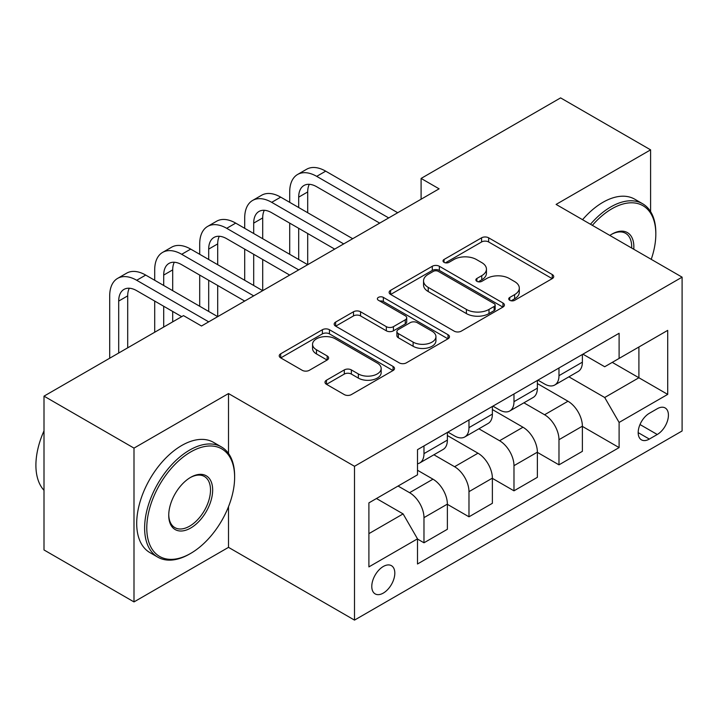<?xml version="1.0" encoding="UTF-8"?>
<svg xmlns="http://www.w3.org/2000/svg" width="718" height="718" viewBox="0 0 718 718"><rect width="100%" height="100%" fill="white"/><g stroke="black" fill="none" stroke-linecap="round" stroke-linejoin="round"><path stroke-width="1.08" d="M509.762 300.295A3.5 2.019 0 0 0 514.707 300.295L552.25 278.611A4.999 2.881 0 0 0 553.713 276.574A4.999 2.881 0 0 0 552.25 274.536L488.644 237.811A4.999 2.881 0 0 0 481.581 237.811L444.038 259.485A3.5 2.019 0 0 0 443.015 260.921A3.5 2.019 0 0 0 444.038 262.348A3.5 2.019 0 0 0 448.983 262.348L453.839 259.539A15.993 9.235 0 0 1 476.456 259.539L481.76 262.6A15.993 9.235 0 0 1 486.445 269.124A15.993 9.235 0 0 1 481.76 275.658L476.896 278.458A3.5 2.019 0 0 0 475.872 279.894A3.5 2.019 0 0 0 476.896 281.321A3.5 2.019 0 0 0 481.85 281.321L486.705 278.512A15.993 9.235 0 0 1 509.322 278.512L514.618 281.573A15.993 9.235 0 0 1 519.302 288.097A15.993 9.235 0 0 1 514.618 294.631L509.762 297.431A3.5 2.019 0 0 0 508.739 298.868A3.5 2.019 0 0 0 509.762 300.295L509.762 297.431M383.304 593.086A16.29 9.406 120 0 0 393.94 578.726A16.29 9.406 120 0 0 391.445 565.676A16.29 9.406 120 0 0 383.304 566.484A16.29 9.406 120 0 0 372.66 580.835A16.29 9.406 120 0 0 375.155 593.894A16.29 9.406 120 0 0 383.304 593.086M326.457 380.217A4.999 2.881 0 0 0 324.994 382.254A4.999 2.881 0 0 0 326.457 384.292L344.299 394.595A4.999 2.881 0 0 0 351.362 394.595L393.06 370.524A4.999 2.881 0 0 0 394.523 368.487A4.999 2.881 0 0 0 393.06 366.44L329.454 329.724A4.999 2.881 0 0 0 322.391 329.724L280.693 353.794A4.999 2.881 0 0 0 279.23 355.832A4.999 2.881 0 0 0 280.693 357.878L302.251 370.317A4.999 2.881 0 0 0 309.314 370.317L327.157 360.014A4.999 2.881 0 0 0 328.62 357.977A4.999 2.881 0 0 0 327.157 355.94L316.467 349.765A13.364 7.718 0 0 1 312.554 344.308A13.364 7.718 0 0 1 320.811 337.173A13.364 7.718 0 0 1 335.378 338.851L377.246 363.021A13.364 7.718 0 0 1 381.168 368.487A13.364 7.718 0 0 1 372.911 375.613A13.364 7.718 0 0 1 358.345 373.943L351.362 369.914A4.999 2.881 0 0 0 344.299 369.914L326.457 380.217L326.457 384.292M228.503 393.554L133.997 448.113L44.004 396.148L44.004 549.961L133.997 601.917L228.503 547.358L354.504 620.11L354.504 466.296L228.503 393.554L228.503 453.435M650.598 211.613L650.598 149.856L556.1 204.415L682.1 277.157L354.504 466.296M650.598 149.856L560.596 97.89L421.098 178.432L421.098 199.218M44.004 396.148L183.503 315.615L201.498 326.008L439.102 188.825L421.098 178.432M454.198 331.151A4.999 2.881 0 0 0 461.261 331.151L502.959 307.071A4.999 2.881 0 0 0 504.422 305.033A4.999 2.881 0 0 0 502.959 302.996L439.353 266.27A4.999 2.881 0 0 0 432.29 266.27L390.592 290.341A4.999 2.881 0 0 0 389.129 292.388A4.999 2.881 0 0 0 390.592 294.425L454.198 331.151M379.795 301.048A3.5 2.019 0 0 1 383.349 301.542L383.349 297.387L448.014 334.723A4.999 2.881 0 0 1 449.477 336.76A4.999 2.881 0 0 1 448.014 338.797L406.316 362.868A4.999 2.881 0 0 1 399.244 362.868L335.638 326.151L335.638 322.068A4.999 2.881 0 0 0 334.175 324.114A4.999 2.881 0 0 0 335.638 326.151M335.638 322.068L353.489 311.765A4.999 2.881 0 0 1 360.553 311.765L386.347 326.663A4.999 2.881 0 0 0 393.419 326.663L405.257 319.824A4.999 2.881 0 0 0 406.72 317.787A4.999 2.881 0 0 0 405.257 315.749L378.395 300.241A3.5 2.019 0 0 1 377.372 298.814A3.5 2.019 0 0 1 379.535 296.947A3.5 2.019 0 0 1 383.349 297.387M657.257 408.73L649.341 413.299A15.787 9.11 120 0 0 639.029 427.21A15.787 9.11 120 0 0 641.452 439.856A15.787 9.11 120 0 0 649.341 439.075L657.257 434.498A15.787 9.11 120 0 0 667.569 420.595A15.787 9.11 120 0 0 665.155 407.95A15.787 9.11 120 0 0 657.257 408.73M354.504 620.11L682.1 430.971L682.1 277.157M582.917 354.171L604.7 366.745L619.104 358.426L619.104 333.278L417.499 449.674L417.499 474.822L368.899 502.878L368.899 566.897L417.499 538.841L417.499 563.989L619.104 447.592L619.104 422.444L604.7 397.503L568.907 376.833M619.104 358.426L667.704 330.37L667.704 394.388L619.104 422.444M133.997 448.113L133.997 601.917M612.257 362.375L638.903 377.758L638.903 347L667.704 330.37M604.7 397.503L638.903 377.758L667.704 394.388M368.899 533.645L403.103 513.9L376.456 498.516M417.499 539.047L423.979 542.79L423.979 517.633A20.364 11.757 -120 0 0 409.583 492.692L398.059 486.041M423.979 542.79L447.377 529.274L447.377 504.126A20.364 11.757 -120 0 0 432.981 479.184L417.499 470.245M447.377 504.332L468.98 516.807L468.98 491.659A20.364 11.757 -120 0 0 454.584 466.718L433.905 454.781M468.98 516.807L492.377 503.3L492.377 478.143A20.364 11.757 -120 0 0 477.982 453.202L447.377 435.539M492.377 478.359L513.98 490.825L513.98 465.677A20.364 11.757 -120 0 0 499.584 440.735L478.906 428.799M513.98 490.825L537.378 477.317L537.378 452.169A20.364 11.757 -120 0 0 522.982 427.228L492.377 409.556M537.378 452.376L558.981 464.842L558.981 439.694A20.364 11.757 -120 0 0 544.576 414.753L523.907 402.816M558.981 464.842L582.379 451.335L582.379 426.187A20.364 11.757 -120 0 0 567.983 401.245L537.378 383.574M537.917 380.145L544.576 383.995A20.364 11.757 -120 0 0 554.763 385.001A20.364 11.757 -120 0 0 558.981 375.676L558.981 367.984M492.916 406.128L499.584 409.978A20.364 11.757 -120 0 0 509.762 410.983A20.364 11.757 -120 0 0 513.98 401.658L513.98 393.967M447.915 432.11L454.584 435.952A20.364 11.757 -120 0 0 464.761 436.966A20.364 11.757 -120 0 0 468.98 427.641L468.98 419.949M582.379 426.393L619.104 447.592M554.763 385.001L578.161 371.493A20.364 11.757 -120 0 0 582.379 362.168L582.379 354.477M509.762 410.983L533.16 397.476A20.364 11.757 -120 0 0 537.378 388.151L537.378 380.459M464.761 436.966L488.159 423.449A20.364 11.757 -120 0 0 492.377 414.133L492.377 406.442M417.499 463.765A20.364 11.757 -120 0 0 419.761 462.939L443.159 449.432A20.364 11.757 -120 0 0 447.377 440.107L447.377 432.424M419.761 462.939A20.364 11.757 -120 0 0 423.979 453.623L423.979 445.932M403.103 513.9L417.499 538.841M228.503 547.358L228.503 506.675M511.162 300.788L514.618 298.787A15.993 9.235 0 0 0 519.302 292.262L519.302 288.097M486.445 269.124L486.445 273.289A15.993 9.235 0 0 1 481.76 279.814L478.296 281.815M552.187 278.656L488.644 241.966A4.999 2.881 0 0 0 481.581 241.966L445.429 262.842M502.896 307.116L439.353 270.426A4.999 2.881 0 0 0 432.29 270.426L390.655 294.461M494.128 306.46A3.5 2.019 0 0 0 495.151 305.033A3.5 2.019 0 0 0 494.128 303.606L438.294 271.368A3.5 2.019 0 0 0 433.349 271.368L428.224 274.33A15.993 9.235 0 0 0 423.539 280.855A15.993 9.235 0 0 0 428.224 287.388L466.386 309.422A15.993 9.235 0 0 0 489.003 309.422L494.128 306.46L494.128 310.616A3.5 2.019 0 0 0 495.151 309.189L495.151 305.033M423.539 280.855L423.539 285.019A15.993 9.235 0 0 0 428.224 291.544L428.224 287.388M494.128 310.616L489.003 313.578A15.993 9.235 0 0 1 466.386 313.578L428.224 291.544M335.71 326.187L353.489 315.92L353.489 311.765M406.72 317.787L406.72 321.942A4.999 2.881 0 0 1 405.257 323.98L393.419 330.819A4.999 2.881 0 0 1 386.347 330.819L360.553 315.92A4.999 2.881 0 0 0 353.489 315.92M383.349 301.542L447.942 338.833M413.119 342.118A13.364 7.718 0 0 0 427.686 343.787A13.364 7.718 0 0 0 435.934 336.652A13.364 7.718 0 0 0 432.021 331.195L417.266 322.678A4.999 2.881 0 0 0 410.202 322.678L398.364 329.517A4.999 2.881 0 0 0 396.901 331.554A4.999 2.881 0 0 0 398.364 333.601L413.119 342.118L413.119 346.273A13.364 7.718 0 0 0 427.686 347.943A13.364 7.718 0 0 0 435.934 340.817L435.934 336.652M396.901 331.554L396.901 335.71A4.999 2.881 0 0 0 398.364 337.756L398.364 333.601M413.119 346.273L398.364 337.756M381.168 368.487L381.168 372.642A13.364 7.718 0 0 1 372.911 379.768A13.364 7.718 0 0 1 358.345 378.099L351.362 374.069A4.999 2.881 0 0 0 344.299 374.069L326.519 384.336M312.554 344.308L312.554 348.463A13.364 7.718 0 0 0 316.467 353.92L316.467 349.765M327.094 360.05L316.467 353.92M392.997 370.56L329.454 333.879A4.999 2.881 0 0 0 322.391 333.879L280.756 357.914M289.704 202.332L289.704 191.948A38.18 22.043 60 0 1 297.611 174.465L306.604 169.268A38.18 22.043 60 0 1 325.703 171.162L397.7 212.725M297.611 174.465A38.18 22.043 60 0 1 316.701 176.359L388.698 217.922M379.696 223.118L316.701 186.752A25.453 14.701 -120 0 0 303.974 185.486A25.453 14.701 -120 0 0 298.697 197.145L298.697 207.529M309.296 184.311A25.453 14.701 -120 0 0 307.699 191.948L307.699 212.725M298.697 228.315L298.697 259.494M307.699 233.512L307.699 264.691L235.701 223.118L226.7 228.315L298.697 269.887M289.704 254.298L289.704 223.118M244.703 228.315L244.703 217.922A38.18 22.043 60 0 1 252.61 200.448L261.612 195.251A38.18 22.043 60 0 1 280.702 197.145L352.7 238.708M252.61 200.448A38.18 22.043 60 0 1 271.7 202.332L343.698 243.905M334.696 249.101L271.7 212.725A25.453 14.701 -120 0 0 258.974 211.469A25.453 14.701 -120 0 0 253.696 223.118L253.696 233.512M264.296 210.293A25.453 14.701 -120 0 0 262.698 217.922L262.698 238.708M253.696 254.298L253.696 285.477M262.698 259.494L262.698 290.673L190.701 249.101L181.699 254.298L253.696 295.87M244.703 280.28L244.703 249.101M289.704 275.084L226.7 238.708A25.453 14.701 -120 0 0 213.973 237.452A25.453 14.701 -120 0 0 208.696 249.101L208.696 259.494M219.295 236.276A25.453 14.701 -120 0 0 217.698 243.905L217.698 264.691M208.696 280.28L208.696 311.45M217.698 285.477L217.698 316.647L145.7 275.084L136.698 280.28L208.696 321.844M199.703 306.263L199.703 275.084M199.703 254.298L199.703 243.905A38.18 22.043 60 0 1 207.61 226.43A38.18 22.043 60 0 1 226.7 228.315M207.61 226.43L216.612 221.234A38.18 22.043 60 0 1 235.701 223.118M244.703 301.066L181.699 264.691A25.453 14.701 -120 0 0 168.972 263.425A25.453 14.701 -120 0 0 163.704 275.084L163.704 285.477M174.294 262.258A25.453 14.701 -120 0 0 172.697 269.887L172.697 290.673M163.704 306.263L163.704 327.04M172.697 311.459L172.697 321.844M154.702 332.237L154.702 301.066M154.702 280.28L154.702 269.887A38.18 22.043 60 0 1 162.609 252.404A38.18 22.043 60 0 1 181.699 254.298M162.609 252.404L171.611 247.207A38.18 22.043 60 0 1 190.701 249.101M181.699 316.647L136.698 290.673A25.453 14.701 -120 0 0 123.972 289.408A25.453 14.701 -120 0 0 118.703 301.066L118.703 353.023M129.294 288.232A25.453 14.701 -120 0 0 127.696 295.87L127.696 347.826M109.701 358.219L109.701 295.87A38.18 22.043 60 0 1 117.608 278.387A38.18 22.043 60 0 1 136.698 280.28M117.608 278.387L126.61 273.19A38.18 22.043 60 0 1 145.7 275.084M651.235 259.342A62.116 35.864 120 0 0 655.821 234.14A62.116 35.864 120 0 0 611.898 208.776A62.116 35.864 120 0 0 592.368 225.353M590.483 224.267A63.642 36.744 -60 0 1 610.821 206.91A63.642 36.744 -60 0 1 642.637 203.759A63.642 36.744 -60 0 1 655.821 232.892L655.821 234.14M609.833 235.441A31.053 17.932 -60 0 1 611.898 234.14L611.898 234.14A31.053 17.932 -60 0 1 633.761 249.254M582.558 219.69A63.642 36.744 -60 0 1 602.896 202.332A63.642 36.744 -60 0 1 634.721 199.182L642.637 203.759M631.669 248.051A29.528 17.052 120 0 0 625.584 233.296A29.528 17.052 120 0 0 611.35 234.463M189.624 554.009L190.701 553.39A62.116 35.864 120 0 0 234.624 477.317A62.116 35.864 120 0 0 190.701 451.954A62.116 35.864 120 0 0 146.777 528.026A62.116 35.864 120 0 0 190.701 553.39L189.624 554.009A63.642 36.744 -60 0 1 157.798 557.159A63.642 36.744 -60 0 1 148.043 506.163A63.642 36.744 -60 0 1 189.624 450.087A63.642 36.744 -60 0 1 221.44 446.937A63.642 36.744 -60 0 1 234.624 476.07L234.624 477.317M190.701 528.026A31.053 17.932 -60 0 1 168.739 515.353A31.053 17.932 -60 0 1 190.701 477.317L190.701 477.317A31.053 17.932 -60 0 1 212.663 489.99A31.053 17.932 -60 0 1 190.701 528.026M168.748 514.716A29.528 17.052 120 0 0 174.86 527.622A29.528 17.052 120 0 0 189.624 526.159A29.528 17.052 120 0 0 208.911 500.141A29.528 17.052 120 0 0 204.388 476.474A29.528 17.052 120 0 0 190.153 477.641M157.798 557.159L149.882 552.591A63.642 36.744 -60 0 1 140.127 501.595A63.642 36.744 -60 0 1 181.699 445.51A63.642 36.744 -60 0 1 213.515 442.36L221.44 446.937M44.004 490.322A63.642 36.744 -60 0 1 44.004 430.845M409.583 492.692L432.981 479.184M454.584 466.718L477.982 453.202M499.584 440.735L522.982 427.228M544.576 414.753L567.983 401.245M558.981 375.676L582.379 362.168M558.981 439.694L582.379 426.187M513.98 465.677L537.378 452.169M513.98 401.658L537.378 388.151M468.98 491.659L492.377 478.143M468.98 427.641L492.377 414.133M423.979 517.633L447.377 504.126M423.979 453.623L447.377 440.107M639.998 424.535L657.257 434.498M638.176 432.631L649.341 439.075M514.618 298.787L514.618 294.631M476.896 281.321L476.896 278.458M481.76 279.814L481.76 275.658M444.038 262.348L444.038 259.485M481.581 241.966L481.581 237.811M488.644 241.966L488.644 237.811M552.25 278.611L552.25 274.536M390.592 294.425L390.592 290.341M432.29 270.426L432.29 266.27M439.353 270.426L439.353 266.27M502.959 307.071L502.959 302.996M466.386 313.578L466.386 309.422M489.003 313.578L489.003 309.422M360.553 315.92L360.553 311.765M386.347 330.819L386.347 326.663M393.419 330.819L393.419 326.663M405.257 323.98L405.257 319.824M448.014 338.797L448.014 334.723M344.299 374.069L344.299 369.914M351.362 374.069L351.362 369.914M358.345 378.099L358.345 373.943M327.157 360.014L327.157 355.94M280.693 357.878L280.693 353.794M322.391 333.879L322.391 329.724M329.454 333.879L329.454 329.724M393.06 370.524L393.06 366.44M325.703 171.162L316.701 176.359M307.699 191.948L298.697 197.145M280.702 197.145L271.7 202.332M262.698 217.922L253.696 223.118M217.698 243.905L208.696 249.101M172.697 269.887L163.704 275.084M127.696 295.87L118.703 301.066"/></g></svg>
